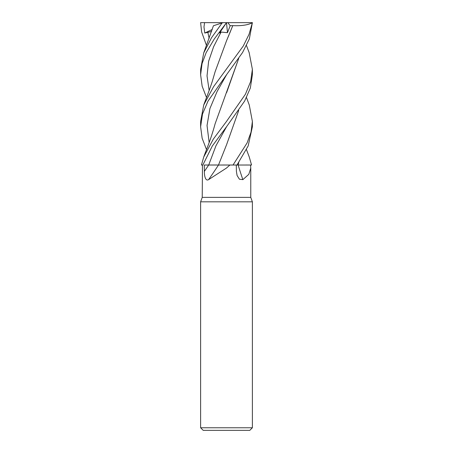 <?xml version="1.0" encoding="UTF-8"?>
<svg xmlns="http://www.w3.org/2000/svg" width="453" height="453" viewBox="0 0 453 453"><rect width="100%" height="100%" fill="white"/><g stroke="black" fill="none" stroke-linecap="round" stroke-linejoin="round"><path stroke-width="0.68" d="M222.678 165.005L232.961 165.022L229.869 165.022L226.5 168.04L208.584 179.637C205.385 181.551 204.297 175.566 204.348 171.427L204.297 165.022L218.505 165.022M238.72 162.542L238.153 165.022A438.232 305.09 -69.1 0 0 242.865 179.637L239.422 179.212L237.1 175.521L236.409 171.427L236.296 165.022M245.798 165.005L251.534 165.022L250.532 165.022L250.769 168.04L248.822 174.32L242.865 179.637M202.468 165.022L202.231 197.378L250.769 197.378L252.383 201.823L252.383 427.762L200.617 427.762L203.204 430.35L249.796 430.35L252.383 427.762M202.231 197.378L200.617 201.823L252.383 201.823M238.165 165.022L250.532 165.022M246.483 97.531L249.269 105L252.383 121.432L251.047 132.095L247.128 142.865L233.029 165.022L238.131 165.022L238.686 162.587M246.483 149.626L249.269 157.004L251.551 165.022L245.786 165.005M226.404 145.13L218.493 165.022A438.232 293.821 -69.8 0 1 208.584 179.637M218.425 165.022L229.869 165.022M216.766 164.988L204.297 165.022M249.156 52.605L252.383 69.343L250.645 81.546L245.413 94.252L226.5 121.432L213.346 139.082L203.731 157.004L201.449 165.022L202.836 165.022L212.31 145.996L226.642 126.58L215.951 145.792L208.708 165.005L215.622 164.994M206.517 97.531L202.157 86.24L200.617 74.768L202.061 63.601L206.126 52.69L214.28 38.975L226.523 22.65L219.484 33.052L221.109 32.055L227.48 32.695L230.181 25.713L232.774 25.628L229.728 33.199M206.517 45.549L201.613 31.925L200.617 22.65L226.551 22.65M236.993 165.022L248.148 145.996L252.383 126.761L252.383 121.432M226.5 74.773L242.548 52.565L249.337 38.93L252.383 22.65L249.025 34.36L243.312 45.963L213.601 86.648L203.731 105L200.617 121.432L200.617 126.761L202.508 114.014L207.995 101.127L226.5 74.773M226.647 126.58L244.654 101.03L250.339 88.018L252.383 74.768L252.383 69.343M214.864 164.994L216.976 164.988M233.029 165.022L223.086 165.005M203.731 52.91L213.425 25.753L222.123 22.927L211.46 37.837L203.731 52.91L200.617 69.343L200.617 74.768M204.575 22.65L203.975 26.925L204.762 33.052L211.613 31.427M238.72 58.482L215.113 123.788C210.934 139.298 206.534 149.139 203.731 157.004M238.686 58.528L226.619 92.622M206.517 149.626L202.146 138.267L200.617 126.761M238.72 110.481L226.579 144.711L238.691 110.521M228.963 35.011L226.613 40.566M232.746 25.6L232.78 25.634C241.426 26.025 247.989 25.04 252.468 22.684M232.78 25.634L226.579 40.645L215.113 71.738L212.349 81.195C209.139 91.115 205.866 99.037 203.731 105M222.978 22.65L222.123 22.927M226.523 22.65L252.145 22.65M226.506 22.701L227.48 32.695M230.181 25.713L227.848 22.65M204.762 33.052L212.27 29.462M208.68 165.022A436.194 292.457 -69.8 0 1 204.348 171.427M207.78 32.055L209.156 38.409M226.647 74.581L217.078 91.557L209.92 108.533L207.032 125.509L209.156 142.485M221.109 32.055L213.64 46.665L208.623 61.28L207.027 75.889L209.156 90.504M250.769 168.04L250.769 197.378M200.617 201.823L200.617 427.762M246.483 45.549L249.269 52.91"/></g></svg>
